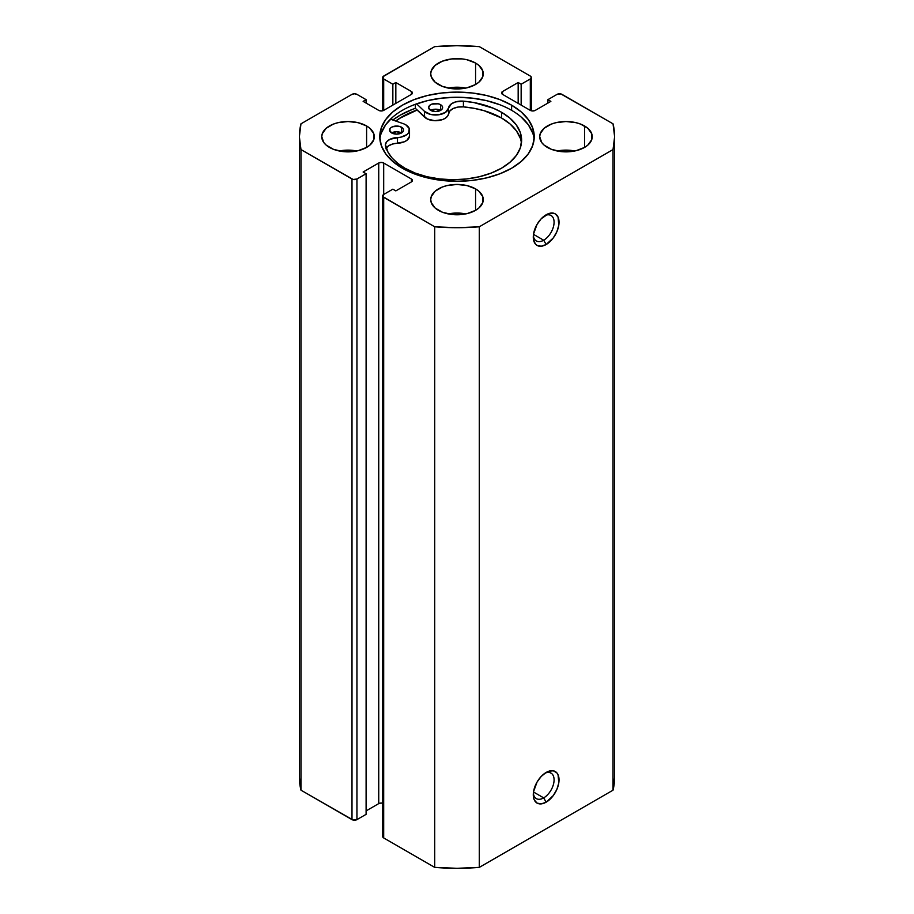 <?xml version="1.0" encoding="UTF-8"?>
<svg xmlns="http://www.w3.org/2000/svg" width="914" height="914" viewBox="0 0 914 914"><rect width="100%" height="100%" fill="white"/><g stroke="black" fill="none" stroke-linecap="round" stroke-linejoin="round"><path stroke-width="1.37" d="M543.681 797.888A14.715 8.489 120 0 0 554.067 780.567A14.715 8.489 120 0 0 544.858 773.267A14.715 8.489 -60 0 1 551.039 773.141A14.715 8.489 -60 0 1 553.29 784.932A14.715 8.489 -60 0 1 543.681 797.888L533.479 792.004L543.681 797.888A14.715 8.489 -60 0 1 536.324 798.619A14.715 8.489 -60 0 1 533.353 793.203A14.715 8.489 120 0 0 543.681 797.888L546.161 802.184L543.681 797.888M546.161 772.444A18.211 10.511 -60 0 1 559.037 779.871A18.211 10.511 -60 0 1 546.161 802.184L553.313 795.546L556.866 789.388L558.797 782.921L558.054 774.752L556.866 772.867L553.313 770.81L548.674 771.279L546.161 772.444L541.237 776.42L537.055 782.053L533.525 791.707L533.525 797.499L534.267 799.876L537.055 803.086L541.237 803.897L546.161 802.184A18.211 10.511 -60 0 1 533.285 794.746A18.211 10.511 -60 0 1 546.161 772.444L546.161 772.444M543.681 240.222A14.715 8.489 120 0 0 554.067 222.89A14.715 8.489 120 0 0 544.858 215.601A14.715 8.489 -60 0 1 551.039 215.476A14.715 8.489 -60 0 1 553.29 227.255A14.715 8.489 -60 0 1 543.681 240.222L533.479 234.338L543.681 240.222A14.715 8.489 -60 0 1 536.324 240.953A14.715 8.489 -60 0 1 533.353 235.538A14.715 8.489 120 0 0 543.681 240.222L546.161 244.518L543.681 240.222M546.161 214.767A18.211 10.511 -60 0 1 559.037 222.205A18.211 10.511 -60 0 1 546.161 244.518L553.313 237.88L556.866 231.722L558.797 225.255L558.054 217.086L555.266 213.865L553.313 213.145L548.674 213.602L541.237 218.743L537.055 224.387L533.525 234.03L533.525 239.834L535.455 244.084L537.055 245.42L541.237 246.232L546.161 244.518A18.211 10.511 -60 0 1 533.285 237.08A18.211 10.511 -60 0 1 546.161 214.767L546.161 214.767M511.612 105.167A77.233 44.592 180 0 1 534.233 136.7A77.233 44.592 180 0 1 486.556 177.899A77.233 44.592 180 0 1 402.389 168.233L414.088 173.774L427.444 177.899L441.93 180.435L457 181.292L472.07 180.435L486.556 177.899L499.912 173.774L511.612 168.233L521.22 161.47L528.349 153.758L532.748 145.395L534.233 136.7L532.748 127.994L528.349 119.631L521.22 111.931L511.612 105.167L499.912 99.626L486.556 95.502L472.07 92.965L457 92.108L441.93 92.965L427.444 95.502L414.088 99.626L402.389 105.167L392.78 111.931L385.651 119.631L381.252 127.994L379.767 136.7L381.252 145.395L385.651 153.758L392.78 161.47L402.389 168.233A77.233 44.592 180 0 1 379.767 136.7A77.233 44.592 180 0 1 427.444 95.502A77.233 44.592 180 0 1 511.612 105.167L511.612 110.32L511.612 105.167M534.107 139.271A77.233 44.592 0 0 0 511.612 110.32A77.233 44.592 0 0 0 429.523 100.174A77.233 44.592 0 0 0 379.893 139.271M356.78 150.993A26.266 15.161 0 0 0 339.265 150.993L348.028 150.125L356.78 150.993M366.605 125.972L366.605 147.417L369.873 145.12L373.792 139.659L373.792 133.741L369.873 128.268L366.605 125.972L358.082 122.682L348.028 121.528L337.974 122.682L333.427 124.087L326.184 128.268L322.265 133.741L321.762 136.7A26.266 15.161 180 0 1 337.974 122.682A26.266 15.161 180 0 1 366.605 125.972A26.266 15.161 180 0 1 374.294 136.7A26.266 15.161 180 0 1 358.082 150.707A26.266 15.161 180 0 1 329.451 147.417A26.266 15.161 180 0 1 321.762 136.7L323.762 142.504L326.184 145.12L333.427 149.313L342.899 151.575L353.147 151.575L358.082 150.707L366.605 147.417L366.605 125.972M465.752 88.087A26.266 15.161 0 0 0 448.248 88.087L457 87.218L465.752 88.087M475.577 63.055L475.577 84.511L478.845 82.214L482.763 76.742L482.763 70.824L478.845 65.351L475.577 63.055L467.054 59.776L462.13 58.907L451.87 58.907L442.41 61.169L435.155 65.351L431.237 70.824L430.734 73.783A26.266 15.161 180 0 1 446.946 59.776A26.266 15.161 180 0 1 475.577 63.055A26.266 15.161 180 0 1 483.266 73.783A26.266 15.161 180 0 1 467.054 87.79A26.266 15.161 180 0 1 438.423 84.511A26.266 15.161 180 0 1 430.734 73.783L431.237 76.742L435.155 82.214L442.41 86.396L451.87 88.658L462.13 88.658L467.054 87.79L475.577 84.511L475.577 63.055M465.752 213.91A26.266 15.161 0 0 0 448.248 213.91L457 213.042L465.752 213.91M475.577 188.89L475.577 210.334L478.845 208.038L482.763 202.577L482.763 196.659L478.845 191.186L475.577 188.89L467.054 185.599L457 184.445L446.946 185.599L442.41 187.004L435.155 191.186L431.237 196.659L430.734 199.618A26.266 15.161 180 0 1 446.946 185.599A26.266 15.161 180 0 1 475.577 188.89A26.266 15.161 180 0 1 483.266 199.618A26.266 15.161 180 0 1 467.054 213.625A26.266 15.161 180 0 1 438.423 210.334A26.266 15.161 180 0 1 430.734 199.618L431.237 202.577L435.155 208.038L442.41 212.219L451.87 214.493L462.13 214.493L467.054 213.625L475.577 210.334L475.577 188.89M574.735 150.993A26.266 15.161 0 0 0 557.22 150.993L565.972 150.125L574.735 150.993M584.549 125.972L584.549 147.417L587.816 145.12L591.735 139.659L591.735 133.741L587.816 128.268L580.573 124.087L576.026 122.682L565.972 121.528L555.918 122.682L551.382 124.087L544.127 128.268L540.208 133.741L539.706 136.7A26.266 15.161 180 0 1 555.918 122.682A26.266 15.161 180 0 1 584.549 125.972A26.266 15.161 180 0 1 592.238 136.7A26.266 15.161 180 0 1 576.026 150.707A26.266 15.161 180 0 1 547.395 147.417A26.266 15.161 180 0 1 539.706 136.7L541.705 142.504L544.127 145.12L551.382 149.313L560.853 151.575L571.101 151.575L576.026 150.707L584.549 147.417L584.549 125.972M383.686 803.612L381.218 803.018L378.739 803.612L378.739 163.012L363.132 172.015L366.103 173.729L366.103 814.34L356.94 819.63L356.94 179.018L366.103 173.729L366.103 814.34L356.94 819.63L353.124 820.064L300.969 790.176L300.969 149.565A157.619 91 180 0 1 299.381 136.7A157.619 91 180 0 1 300.969 123.824L351.993 94.37A3.507 2.022 180 0 1 356.94 94.37L366.103 99.66L366.103 103.099L366.103 99.66L363.132 101.374L378.739 110.388A3.507 2.022 180 0 0 383.686 110.388L383.686 78.935L392.849 84.225L395.831 82.5L411.426 91.514L411.426 94.37L383.686 110.388L383.686 78.935A3.507 2.022 180 0 1 382.669 77.496A3.507 2.022 180 0 1 383.686 76.068L434.71 46.614A157.619 91 180 0 1 479.29 46.614L530.314 76.068A3.507 2.022 180 0 1 531.331 77.496A3.507 2.022 180 0 1 530.314 78.935L530.314 110.388L502.574 94.37L502.574 91.514L518.169 82.5L521.151 84.225L530.314 78.935L530.314 110.388A3.507 2.022 180 0 0 535.261 110.388L550.868 101.374L547.897 99.66L547.897 103.099L547.897 99.66L557.06 94.37A3.507 2.022 180 0 1 562.007 94.37L613.031 123.824A157.619 91 180 0 1 614.619 136.7A157.619 91 180 0 1 613.031 149.565L613.031 790.176A157.619 91 0 0 0 614.619 777.3L613.031 790.176L479.29 867.386L479.29 226.786L613.031 149.565L479.29 226.786L457 227.7L434.71 226.786L382.932 196.67L383.686 194.465L392.849 189.175L395.831 190.889L411.426 181.886L412.454 180.458L411.426 179.018L383.686 163.012L381.218 162.418L378.739 163.012L363.132 172.015L366.103 173.729L356.94 179.018L353.124 179.464L300.969 149.565L299.381 136.7L300.969 123.824L351.993 94.37L354.461 93.776L356.94 94.37L366.103 99.66L363.132 101.374L378.739 110.388L381.218 110.982L383.686 110.388L411.426 94.37L412.454 92.942L411.426 91.514L395.831 82.5L392.849 84.225L383.686 78.935L382.932 76.73L434.71 46.614L457 45.7L479.29 46.614L530.314 76.068L531.331 77.496L530.314 78.935L521.151 84.225L518.169 82.5L502.574 91.514L501.546 92.942L502.574 94.37L530.314 110.388L532.782 110.982L535.261 110.388L550.868 101.374L547.897 99.66L557.06 94.37L560.876 93.936L613.031 123.824L614.619 136.7L613.031 149.565L613.031 790.176L479.29 867.386L457 868.3L434.71 867.386L383.686 837.932L382.932 835.727M382.669 803.2A3.507 2.022 0 0 0 378.739 803.612L366.103 810.901L378.739 803.612L378.739 163.012A3.507 2.022 180 0 1 383.686 163.012L411.426 179.018L411.426 181.886L395.831 190.889L392.849 189.175L383.686 194.465L383.686 163.012L383.686 194.465A3.507 2.022 180 0 0 382.669 195.893L382.669 836.504A3.507 2.022 0 0 0 383.686 837.932L383.686 197.321L434.71 226.786L434.71 867.386L383.686 837.932L383.686 197.321A3.507 2.022 180 0 1 382.669 195.893M300.969 790.176L299.381 777.3A157.619 91 0 0 0 300.969 790.176L300.969 149.565L351.993 179.018L351.993 819.63L300.969 790.176M518.169 82.5L518.169 103.385L518.169 82.5M521.151 84.225L521.151 105.099L521.151 84.225M392.849 84.225L392.849 105.099L392.849 84.225M395.831 82.5L395.831 103.385L395.831 82.5M411.426 91.514A3.507 2.022 180 0 1 412.454 92.942A3.507 2.022 180 0 1 411.426 94.37L411.426 91.514M411.426 179.018A3.507 2.022 180 0 1 412.454 180.458A3.507 2.022 180 0 1 411.426 181.886L411.426 179.018M351.993 179.018L351.993 819.63A3.507 2.022 0 0 0 356.94 819.63L356.94 179.018A3.507 2.022 180 0 1 351.993 179.018M502.574 91.514L502.574 94.37A3.507 2.022 180 0 1 501.546 92.942A3.507 2.022 180 0 1 502.574 91.514M395.693 121.025A77.233 44.592 180 0 1 417.058 109.977L402.389 116.604L395.693 121.025M412.248 109.463L400.035 115.255L392.826 120.02A80.558 46.511 0 0 1 415.333 108.332L415.333 104.299L415.333 108.332L424.53 117.118L424.53 111.405L416.613 103.842L424.53 111.405L424.53 117.118A12.956 7.483 0 0 0 438.674 120.522A12.956 7.483 0 0 0 448.557 113.77L448.557 108.046A12.956 7.483 180 0 1 438.674 114.798A12.956 7.483 180 0 1 424.53 111.405L430.643 114.433L438.674 114.798L445.529 112.353L448.557 108.046A12.956 7.483 180 0 1 463.421 101.157L463.421 106.881A12.956 7.483 -0 0 0 448.557 113.77L448.557 108.046L451.47 103.808L455.618 101.888L463.421 101.157A68.424 39.508 180 0 1 501.58 112.296A68.424 39.508 180 0 1 521.62 140.219A68.424 39.508 180 0 1 479.382 176.722A68.424 39.508 180 0 1 404.811 168.153A68.424 39.508 180 0 1 385.537 146.114A12.956 7.483 180 0 1 385.4 145.006A12.956 7.483 180 0 1 397.464 137.534L397.464 143.258A12.956 7.483 0 0 0 386.176 148.171M532.748 133.147L528.349 124.784L521.22 117.072M499.912 104.767L486.556 100.654L472.07 98.118L457 97.261L441.93 98.118L427.444 100.654L414.088 104.767M392.78 117.072L385.651 124.784L381.252 133.147M479.29 226.786A157.619 91 180 0 1 434.71 226.786L434.71 867.386A157.619 91 0 0 0 479.29 867.386L479.29 226.786M395.842 121.071A77.062 44.489 180 0 1 417.15 110.057L400.252 118.043L395.842 121.071M391.626 132.93A7.004 4.044 180 0 1 389.57 130.074A7.004 4.044 180 0 1 393.888 126.338A7.004 4.044 180 0 1 401.532 127.217L401.532 132.93A7.004 4.044 0 0 0 391.626 132.93L396.573 134.118L401.532 132.93L403.051 131.616L403.44 129.285L402.4 127.823L399.258 126.338L392.689 126.715L390.746 127.823L389.57 130.074L391.626 132.93L396.573 131.753L401.532 132.93L401.532 127.217A7.004 4.044 180 0 1 403.577 130.074A7.004 4.044 180 0 1 399.258 133.81A7.004 4.044 180 0 1 391.626 132.93M430.677 110.388A7.004 4.044 180 0 1 428.62 107.532A7.004 4.044 180 0 1 432.939 103.796A7.004 4.044 180 0 1 440.582 104.676L440.582 110.388A7.004 4.044 0 0 0 430.677 110.388L435.624 111.577L440.582 110.388L442.102 109.074L442.49 106.744L441.451 105.281L438.309 103.796L431.728 104.162L429.797 105.281L428.62 107.532L430.677 110.388L435.624 109.2L440.582 110.388L440.582 104.676A7.004 4.044 180 0 1 442.627 107.532A7.004 4.044 180 0 1 438.309 111.268A7.004 4.044 180 0 1 430.677 110.388M521.437 143.087A68.424 39.508 -0 0 0 501.58 118.009L501.58 112.296L510.092 118.283L516.41 125.104L520.306 132.519L521.62 140.219L520.306 147.931L516.41 155.346L510.092 162.166L501.58 168.153L491.206 173.066L479.382 176.722L466.54 178.973L453.195 179.727L439.851 178.961L427.009 176.722L415.185 173.066L404.811 168.153L397.773 163.377L392.117 158.031L388.004 152.227L385.422 144.583L386.805 141.613L390.129 139.225L401.075 137.089L406.936 134.564L408.707 132.701L409.244 128.486L405.736 124.784A12.956 7.483 180 0 0 403.28 123.676L390.472 119.197L403.28 123.676A12.956 7.483 180 0 1 405.736 124.784A12.956 7.483 180 0 1 409.529 130.074A12.956 7.483 180 0 1 397.464 137.534L397.464 143.258A12.956 7.483 -0 0 0 409.529 135.798L409.529 130.074M501.58 112.296L501.58 118.009A68.424 39.508 -0 0 0 463.421 106.881L463.421 101.157L473.989 102.585L493.32 108.218L501.58 112.296M409.495 136.335L406.936 140.288L404.319 141.796L392.357 144.092L388.244 146.046L385.845 148.776M520.306 138.243L516.41 130.828L510.092 123.996L501.58 118.009L484.043 110.685L473.989 108.309L463.421 106.881L458.108 107.052L453.378 108.446L449.996 110.811L447.632 116.055L445.529 118.077L442.433 119.62L434.607 120.705L427.169 118.923L415.333 108.332M382.669 77.496L382.669 110.8M531.331 77.496L531.331 110.8M299.381 777.3L299.381 136.7M614.619 777.3L614.619 136.7"/></g></svg>
